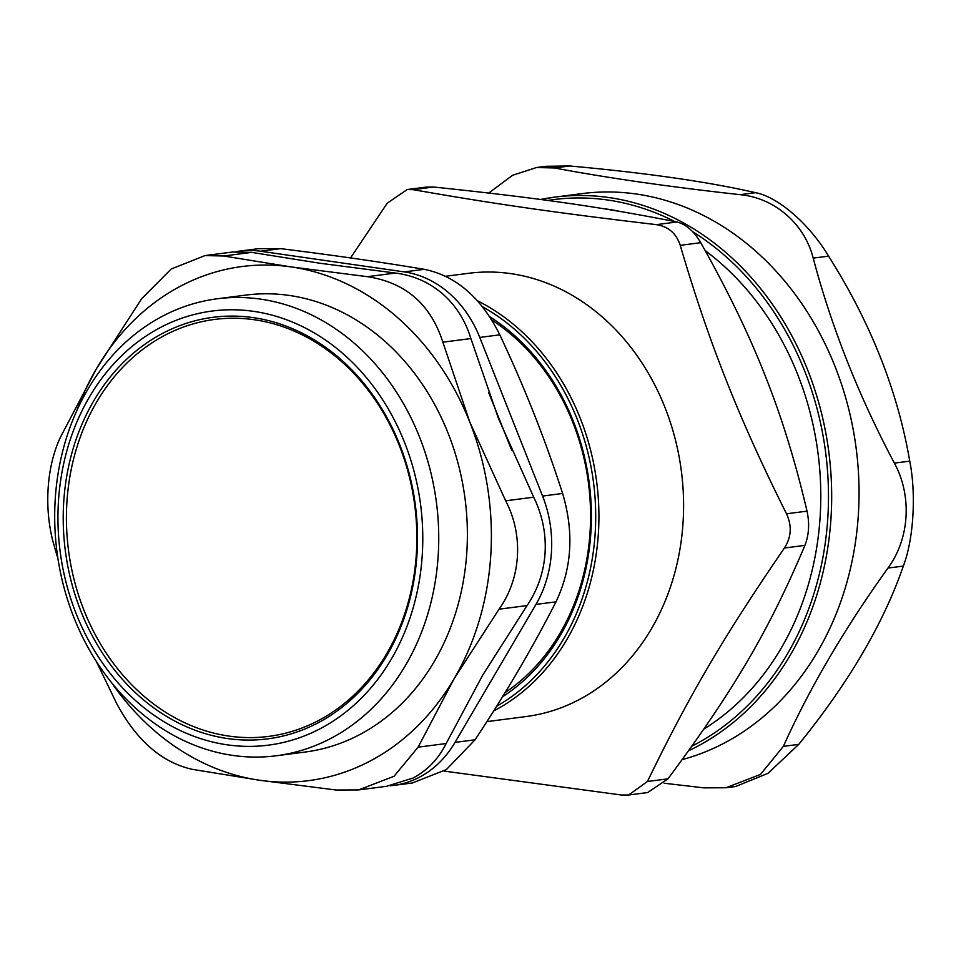 <?xml version="1.0" encoding="UTF-8"?>
<svg xmlns="http://www.w3.org/2000/svg" width="961" height="961" viewBox="0 0 961 961"><rect width="100%" height="100%" fill="white"/><g stroke="black" fill="none" stroke-linecap="round" stroke-linejoin="round"><path stroke-width="1.44" d="M393.566 785.413L412.353 782.987L446.385 769.557L475.046 739.802L455.021 742.385A109.434 90.875 82.6 0 1 393.566 785.413A109.434 90.875 82.6 0 1 390.046 785.786M455.021 742.385L535.95 604.421L555.987 601.838C532.79 647.342 505.81 693.325 475.046 739.802M542.581 496.056L479.767 337.419L499.804 334.836C524.514 387.223 545.452 440.102 562.605 493.461L542.581 496.056A109.434 90.875 82.6 0 1 535.95 604.421M404.293 271.903L260.563 251.229L280.588 248.647C332.278 255.049 380.196 261.945 424.33 269.32L404.293 271.903A109.434 90.875 82.6 0 1 479.767 337.419M236.19 251.65A109.434 90.875 82.6 0 1 239.926 251.073A109.434 90.875 82.6 0 1 260.563 251.229M317.983 720.798A210.231 174.578 82.6 0 1 66.874 502.807A210.231 174.578 82.6 0 1 340.014 360.207A210.231 174.578 82.6 0 1 317.983 720.798M703.86 729.087A276.48 229.571 -97.4 0 0 797.75 374.646A276.48 229.571 -97.4 0 0 705.17 250.605M620.289 211.492A276.48 229.571 -97.4 0 0 602.091 208.477M688.617 750.733A288 239.145 -97.4 0 0 807.672 369.973A288 239.145 -97.4 0 0 554.761 197.125L582.138 193.593A288 239.145 82.6 0 1 853.752 432.654A288 239.145 82.6 0 1 682.178 759.622M664.231 783.239L703.872 787.864L725.963 787.756L735.585 786.518L767.983 773.341L798.759 744.379L783.371 746.361L760.475 774.434L725.963 787.756M783.371 746.361C809.618 688.04 844.479 628.614 887.964 568.071L903.34 566.089C913.599 539.265 916.35 494.266 909.755 461.136L894.379 463.118C912.253 495.804 909.623 538.809 887.964 568.071M894.379 463.118C858.702 395.896 831.649 327.569 813.21 258.113L828.586 256.131C809.342 223.997 778.002 196.789 755.502 192.68L740.126 194.675C774.626 197.858 804.573 223.865 813.21 258.113M740.126 194.675C669.589 186.878 607.664 177.977 554.365 167.959L569.753 165.977L546.112 166.289L536.502 167.526L554.365 167.959M488.753 193.041L512.585 175.286L536.502 167.538M569.753 165.977C646.597 172.956 708.509 181.857 755.502 192.68M828.586 256.131C870.57 322.536 897.634 390.875 909.755 461.136M903.34 566.089C883.411 623.593 848.551 683.019 798.759 744.379M505.078 692.593A213.114 176.968 -97.4 0 0 590.414 506.819A213.114 176.968 -97.4 0 0 491.768 320.001M502.507 696.785A215.997 179.359 -97.4 0 0 591.243 507.528A215.997 179.359 -97.4 0 0 489.654 316.674M493.678 710.948A223.481 185.569 -97.4 0 0 580.288 418.335A223.481 185.569 -97.4 0 0 477.377 300.745M482.458 306.727A221.174 183.659 82.6 0 1 595.544 507.12A221.174 183.659 82.6 0 1 496.633 706.239M445.64 276.263L468.704 273.284A223.481 185.569 82.6 0 1 664.952 407.404A223.481 185.569 82.6 0 1 525.931 716.57L486.891 721.615M786.518 513.787C792.056 525.787 791.359 537.199 784.428 548.01L804.934 545.367C808.97 534.917 809.667 523.517 807.024 511.144L786.518 513.787C762.445 465.749 742.385 421.302 726.324 380.472C710.047 339.653 694.683 294.619 680.232 245.331L700.737 242.689C727.621 290.366 749.063 334.62 765.064 375.475C781.389 416.269 795.384 461.496 807.024 511.144M804.934 545.367C768.968 630.356 734 689.974 667.967 778.842L647.462 781.485L628.626 794.999L621.539 795.023L444.078 771.082M628.626 794.999L647.666 792.549L667.967 778.842M350.549 257.944L387.223 203.203L407.2 189.545L413.146 189.665L433.651 187.023L426.24 187.095L407.188 189.545M433.651 187.023C539.253 198.098 601.37 207.035 676.904 221.991L656.399 224.646C668.339 226.472 676.28 233.379 680.232 245.331M700.737 242.689C693.902 231.108 685.962 224.213 676.904 221.991M656.399 224.646C556.359 212.837 494.23 203.912 413.146 189.665M647.462 781.485C688.977 695.788 723.957 636.158 784.428 548.01M111.68 682.815A259.194 215.228 -97.4 0 0 259.674 780.26A259.194 215.228 -97.4 0 0 454.109 678.742A259.194 215.228 -97.4 0 0 469.785 422.071A259.194 215.228 -97.4 0 0 291.051 266.906A259.194 215.228 -97.4 0 0 96.617 368.423A259.194 215.228 -97.4 0 0 76.604 411.14M276.215 755.778L304.865 752.079A230.4 191.311 -97.4 0 0 465.1 499.083A230.4 191.311 -97.4 0 0 245.872 295.087L217.222 298.787A230.4 191.311 -97.4 0 0 163.034 315.929A230.4 191.311 -97.4 0 0 63.426 585.285A230.4 191.311 -97.4 0 0 276.215 755.778A230.4 191.311 -97.4 0 0 330.392 738.637A230.4 191.311 -97.4 0 0 430.011 469.28A230.4 191.311 -97.4 0 0 217.222 298.787M57.984 558.87L54.008 545.199C43.701 509.666 46.332 466.698 60.639 436.823L96.617 368.423L141.567 298.859L171.19 269.02L204.993 255.578L232.754 251.998L251.686 252.383L319.701 263.218L395.427 273.044C413.35 275.326 429.05 282.234 442.528 293.79C455.874 305.526 465.34 320.445 470.89 338.56L498.435 418.383L533.703 497.197C542.364 515 546.16 533.535 545.079 552.815C543.806 572.059 537.8 589.646 527.072 605.574L482.758 675.054L446.144 743.538C438.54 758.854 427.477 770.374 412.93 778.086L386.394 786.338L358.633 789.918L336.026 790.014L259.674 780.26L192.296 769.341C161.904 762.541 136.738 740.703 116.822 703.824L96.436 661.648M446.144 743.538L418.119 747.153L454.109 678.742L499.047 609.19L527.072 605.574M418.119 747.153L394.046 776.272L358.633 789.918M533.703 497.197L505.678 500.813C523.733 535.349 521.114 578.306 499.047 609.19M395.427 273.044L367.402 276.672C405.542 282.474 430.696 304.313 442.865 342.176L470.89 338.56M367.402 276.672L291.051 266.906L223.661 255.998L251.686 252.383M204.993 255.578L223.661 255.998M505.678 500.813L469.785 422.071L442.865 342.176M319.845 728.894A218.88 181.749 82.6 0 1 58.417 501.942A218.88 181.749 82.6 0 1 342.789 353.48A218.88 181.749 82.6 0 1 319.845 728.894M317.55 723.08A212.537 176.488 -97.4 0 0 339.822 358.537A212.537 176.488 -97.4 0 0 63.678 502.699A212.537 176.488 -97.4 0 0 317.55 723.08M280.588 248.647L258.713 248.647L239.926 251.073M499.804 334.836C481.317 297.754 456.163 275.927 424.33 269.32M555.987 601.838C571.939 568.359 574.149 532.238 562.605 493.461M692.653 231.685A285.693 237.223 82.6 0 1 804.669 371.03A285.693 237.223 82.6 0 1 691.896 746.144M547.77 200.453A285.693 237.223 82.6 0 1 674.826 221.583M554.761 197.125A288 239.145 -97.4 0 0 540.587 199.48L554.761 197.125M511.648 450.072L488.608 392.412"/></g></svg>
